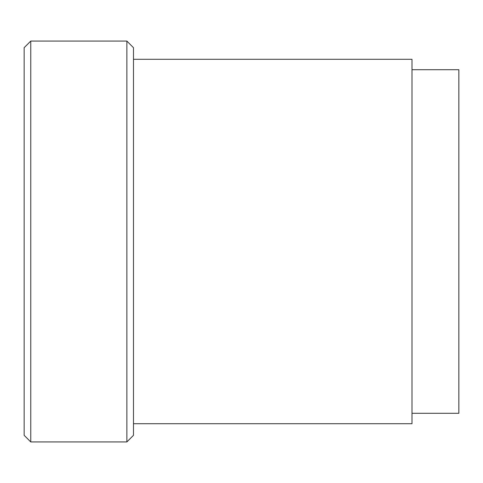 <?xml version="1.0" encoding="UTF-8"?>
<svg xmlns="http://www.w3.org/2000/svg" width="483" height="483" viewBox="0 0 483 483"><rect width="100%" height="100%" fill="white"/><g stroke="black" fill="none" stroke-linecap="round" stroke-linejoin="round"><path stroke-width="0.72" d="M411.999 413.297L458.85 413.297L458.85 69.703L411.999 69.703M133.477 423.712L411.999 423.712L411.999 59.288L133.477 59.288M126.866 441.933L133.477 435.322L133.477 47.678L126.866 41.067L30.761 41.067L30.761 441.933L126.866 441.933L126.866 41.067M30.761 41.067L24.15 47.678L24.15 435.322L30.761 441.933"/></g></svg>

